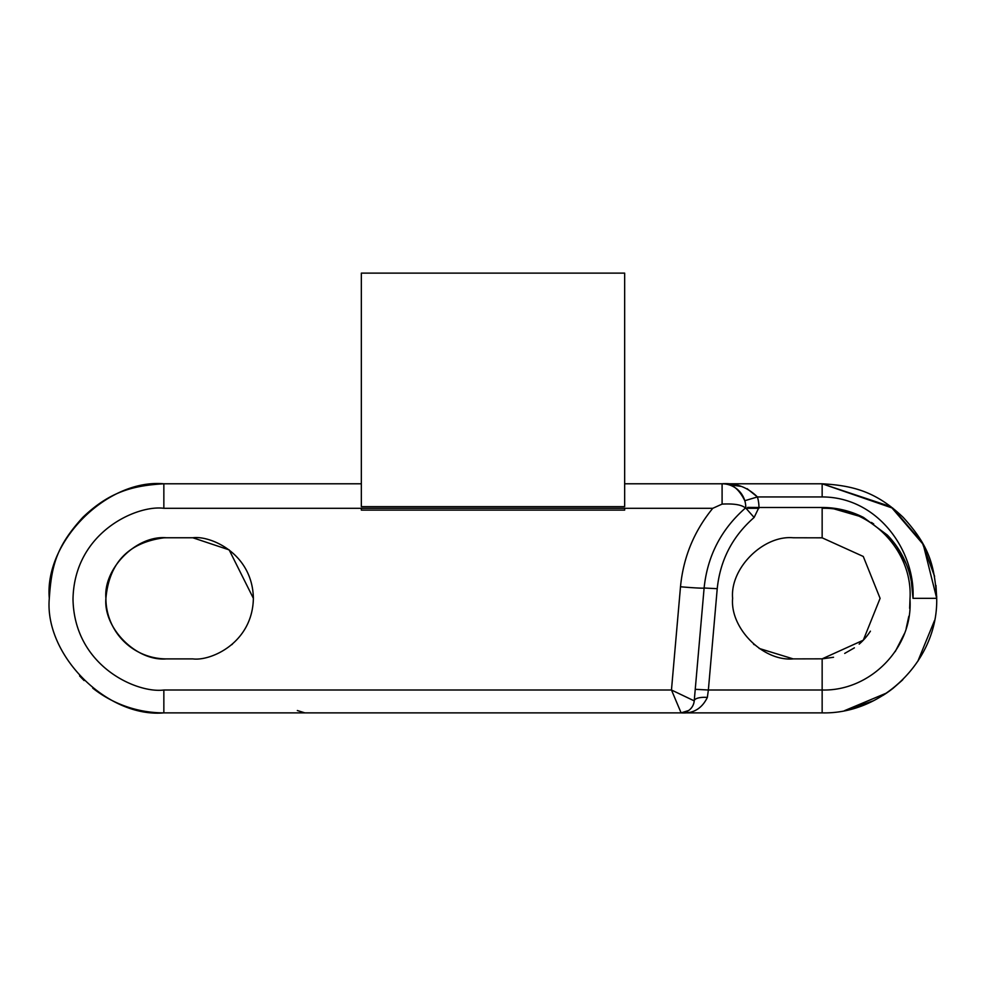 <?xml version="1.0" encoding="UTF-8"?>
<svg xmlns="http://www.w3.org/2000/svg" width="986" height="986" viewBox="0 0 986 986"><rect width="100%" height="100%" fill="white"/><g stroke="black" fill="none" stroke-linecap="round" stroke-linejoin="round"><path stroke-width="1.48" d="M624.656 483.781L722.097 483.781A23.701 23.701 0 0 1 745.786 507.482L745.613 507.876C721.271 529.137 707.43 555.845 704.115 588.001L694.23 700.861A13.163 13.163 90 0 1 681.116 712.878L671.466 690.003L694.218 700.873A13.163 13.163 0 0 1 681.116 712.878L822.151 712.878C883.357 714.357 938.191 659.782 936.7 598.329L923.229 544.432L890.888 506.693L822.151 483.781C852.915 485.58 876.123 491.509 903.151 517.33C929.206 545.948 934.42 564.719 936.7 598.329L913.011 598.329C915.452 551.667 878.551 496.993 822.151 496.944L757.421 496.944L747.129 488.686M745.724 507.741L744.775 507.482C740.893 504.647 733.325 503.526 722.097 504.105L722.097 483.781L822.151 483.781C852.915 485.58 876.123 491.509 903.151 517.33C929.206 545.948 934.42 564.719 936.7 598.329C938.191 659.782 883.357 714.357 822.151 712.878L822.201 712.878M361.344 483.781L163.849 483.781C133.085 485.58 109.877 491.509 82.849 517.33C56.794 545.948 51.58 564.719 49.3 598.329C44.173 541.659 107.178 478.666 163.849 483.781L163.849 508.308C137.276 504.659 74.233 531.91 73.001 599.155C74.233 666.4 137.276 693.651 163.849 690.003L671.466 690.003L680.5 586.769C683.298 557.337 694.058 531.195 712.767 508.308L722.097 504.105M624.656 506.656L361.344 506.656L361.344 273.122L624.656 273.122L624.656 506.656M793.188 537.764C763.226 535.053 729.911 568.367 732.623 598.329C729.911 568.367 763.226 535.053 793.188 537.764C763.226 535.053 729.911 568.367 732.623 598.329C729.911 628.292 763.226 661.606 793.188 658.894L822.151 658.833L863.292 640.197L880.091 598.342L863.28 556.461L822.151 537.826L793.188 537.764C763.226 535.053 729.911 568.367 732.623 598.329C729.911 628.292 763.226 661.606 793.188 658.894C763.226 661.606 729.911 628.292 732.623 598.329C729.911 628.292 763.226 661.606 793.188 658.894L759.171 648.443M166.474 537.764L163.849 537.826C128.451 542.608 109.138 562.772 105.909 598.329A60.565 60.565 0 0 0 166.474 658.894L192.812 658.894C210.523 661.323 252.552 643.155 253.377 598.329C252.552 553.503 210.523 535.336 192.812 537.764L166.474 537.764C136.512 535.053 103.21 568.367 105.909 598.329C103.21 628.292 136.512 661.606 166.474 658.894M127.576 644.745L126.824 644.117M753.538 644.117L754.278 644.745M163.849 690.003L163.849 712.878L681.116 712.878C693.146 713.802 701.884 708.651 707.356 697.422L708.367 690.003L822.151 690.003C870.391 691.334 913.196 647.605 909.967 599.266C913.295 550.903 870.552 506.964 822.151 508.308L830.483 507.864L863.576 517.477A90.848 90.848 0 0 0 830.483 507.864L822.151 508.308L830.483 507.864L822.151 508.308L822.151 537.826L819.526 537.764M859.176 644.117A60.565 60.565 0 0 0 870.416 631.163M901.894 680.562L893.254 688.142A114.549 114.549 0 0 1 885.194 693.971L882.803 695.5M853.506 708.503L860.655 706.21M902.091 680.377L902.819 679.65M917.806 661.347L934.543 620.44M865.881 704.201L844.657 710.647M822.336 658.833L833.54 657.255M844.706 653.41L854.381 647.851M757.421 496.944L744.8 500.715C738.699 488.378 731.119 482.733 722.097 483.781C735.655 482.77 747.437 487.158 757.421 496.944A36.864 36.864 0 0 1 758.961 507.482L822.151 507.482A90.848 90.848 0 0 1 863.576 517.477A90.848 90.848 0 0 0 830.483 507.864A90.848 90.848 0 0 1 863.576 517.477L847.553 511.105M912.999 598.182L911.323 580.927M906.331 564.165L898.271 548.734M887.351 535.065C904.1 552.764 912.642 573.864 912.999 598.329A90.848 90.848 0 0 0 887.351 535.065L863.576 517.477M873.374 700.787L845.409 710.487L861.924 705.754M934.592 576.465L922.366 542.842L892.922 508.246L822.151 483.781L892.638 508.036L922.169 542.473L934.494 575.984L922.169 542.473L892.638 508.036L822.151 483.781C852.915 485.58 876.123 491.509 903.151 517.33C929.206 545.948 934.42 564.719 936.7 598.329L936.675 596.222L936.7 598.329C938.191 659.782 883.357 714.357 822.151 712.878C883.357 714.357 938.191 659.782 936.7 598.329L935.973 585.425M844.509 710.672L886.624 693.01M822.151 496.944L822.151 483.781C852.915 485.58 876.123 491.509 903.151 517.33C929.206 545.948 934.42 564.719 936.7 598.329M49.3 598.329C44.173 655 107.178 717.993 163.849 712.878A114.549 114.549 0 0 1 92.746 688.142M84.106 680.562L79.583 675.915M100.806 693.971L111.652 700.294M873.695 523.96L871.451 522.432M740.93 486.369L728.112 484.557M747.659 507.396L758.949 507.482L747.659 507.396L758.949 507.482L754.117 517.465L745.613 507.876C721.271 529.137 707.43 555.845 704.115 588.001L717.229 588.691L708.367 690.003L695.241 689.313M745.613 507.876C721.271 529.137 707.43 555.845 704.115 588.001C707.43 555.845 721.271 529.137 745.613 507.876L754.117 517.465C732.475 536.372 720.174 560.11 717.229 588.691M232.462 644.117L231.722 644.745M253.377 598.329L229.146 549.88L192.812 537.764L229.146 549.88L253.377 598.329L229.146 549.88L192.812 537.764M896.385 548.475L898.16 551.371M909.967 599.845L909.659 608.35M908.821 616.262L906.171 628.452M904.593 633.271L895.251 651.561M624.656 508.308L624.656 510.119L361.344 510.119L361.344 508.308L712.767 508.308M694.23 700.861A13.163 4.56 -175 0 1 707.356 697.422M746.094 508.308L758.9 508.308M163.849 508.308L361.344 508.308M680.5 586.769A23.701 0.826 5 0 0 704.115 588.001M822.151 712.878L822.151 658.833M758.949 507.482L754.117 517.465M688.659 710.512L681.116 712.878M304.884 712.878L297.341 710.512"/></g></svg>
